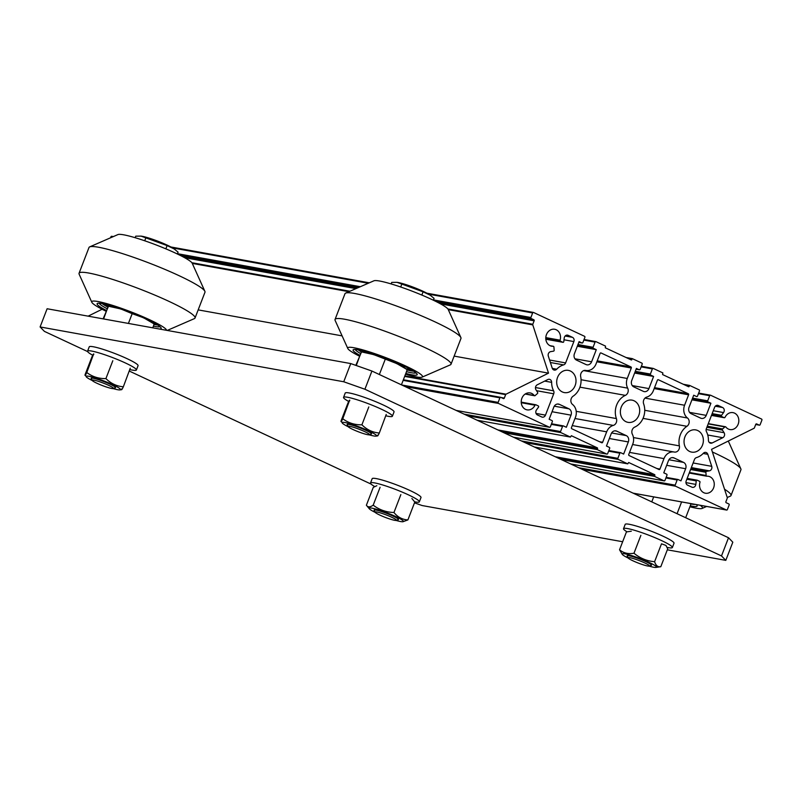 <?xml version="1.0" encoding="UTF-8"?>
<svg xmlns="http://www.w3.org/2000/svg" width="802" height="802" viewBox="0 0 802 802"><rect width="100%" height="100%" fill="white"/><g stroke="black" fill="none" stroke-linecap="round" stroke-linejoin="round"><path stroke-width="1.2" d="M562.312 391.937A11.288 9.614 -79.8 0 1 557.169 378.554A11.288 9.614 -79.8 0 1 568.357 370.374A11.288 9.614 -79.8 0 1 575.806 383.186A11.288 9.614 -79.8 0 1 564.347 392.589A11.288 9.614 -79.8 0 1 562.312 391.937M689.67 451.476A11.288 9.614 -79.8 0 1 684.527 438.082A11.288 9.614 -79.8 0 1 695.705 429.902A11.288 9.614 -79.8 0 1 703.164 442.724A11.288 9.614 -79.8 0 1 691.695 452.117A11.288 9.614 -79.8 0 1 689.67 451.476M625.991 421.702A11.288 9.614 -79.8 0 1 620.848 408.318A11.288 9.614 -79.8 0 1 632.026 400.138A11.288 9.614 -79.8 0 1 639.485 412.95A11.288 9.614 -79.8 0 1 628.016 422.353A11.288 9.614 -79.8 0 1 625.991 421.702M88.13 316.158L102.095 309.241M110.566 237.793L110.947 236.801A0.822 0.692 -79.8 0 1 111.879 236.349L113.293 236.6M632.788 444.027A10.637 9.053 100.2 0 0 632.397 434.353A4.902 4.18 -79.8 0 1 634.693 427.125A17.173 14.626 100.2 0 0 643.655 403.917A4.902 4.18 -79.8 0 1 646.773 397.08A10.637 9.053 100.2 0 0 653.369 390.664L657.409 380.208A0.822 0.692 -79.8 0 1 658.342 379.747L688.266 393.742A0.822 0.692 -79.8 0 1 688.607 394.795L684.577 405.251A10.637 9.053 100.2 0 0 687.474 418.002A4.902 4.18 -79.8 0 1 686.923 426.303A17.173 14.626 100.2 0 0 679.374 445.862A4.902 4.18 -79.8 0 1 674.412 452.067A4.902 4.18 -79.8 0 1 674.332 452.057A10.637 9.053 100.2 0 0 674.151 452.017A10.637 9.053 100.2 0 0 663.986 458.614L659.956 469.07A0.822 0.692 -79.8 0 1 659.023 469.531L629.089 455.546A0.822 0.692 -79.8 0 1 628.748 454.483L632.788 444.027M602.643 442.283A0.822 0.692 -79.8 0 1 601.711 442.744L571.786 428.749A0.822 0.692 -79.8 0 1 571.435 427.697L575.475 417.24A10.637 9.053 100.2 0 0 572.578 404.489A4.902 4.18 -79.8 0 1 573.129 396.188A17.173 14.626 100.2 0 0 580.678 376.629A4.902 4.18 -79.8 0 1 585.64 370.424A4.902 4.18 -79.8 0 1 585.721 370.434A10.637 9.053 100.2 0 0 585.901 370.474A10.637 9.053 100.2 0 0 596.066 363.877L600.096 353.421A0.822 0.692 -79.8 0 1 601.029 352.96L630.953 366.945A0.822 0.692 -79.8 0 1 631.304 368.008L627.264 378.464A10.637 9.053 100.2 0 0 627.655 388.138A4.902 4.18 -79.8 0 1 625.359 395.366A17.173 14.626 100.2 0 0 616.397 418.574A4.902 4.18 -79.8 0 1 613.279 425.411A10.637 9.053 100.2 0 0 606.673 431.827L602.643 442.283L599.525 441.722M718.301 405.511L722.622 407.536A3.268 2.787 -79.8 0 1 723.554 412.579L721.569 415.326A0.822 0.692 100.2 0 0 721.8 416.589L724.146 417.692A0.822 0.692 100.2 0 0 725.048 417.291A8.601 7.328 -79.8 0 1 732.988 412.629A8.601 7.328 -79.8 0 1 738.672 422.393A8.601 7.328 -79.8 0 1 729.93 429.561A8.601 7.328 -79.8 0 1 725.84 426.985A0.822 0.692 100.2 0 0 724.898 426.915L722.592 428.95A0.822 0.692 100.2 0 0 722.432 430.103L724.086 432.699A3.268 2.787 -79.8 0 1 722.772 437.712L712.196 442.955A3.268 2.787 -79.8 0 1 708.417 440.138A17.173 14.626 100.2 0 0 706.462 431.676A3.268 2.787 -79.8 0 1 706.341 428.699L714.582 407.356A3.268 2.787 -79.8 0 1 718.301 405.511L717.098 405.291M706.141 475.516A0.822 0.692 100.2 0 0 706.843 476.208A8.601 7.328 -79.8 0 1 708.427 476.288A8.601 7.328 -79.8 0 1 714.111 486.052A8.601 7.328 -79.8 0 1 705.369 493.22A8.601 7.328 -79.8 0 1 699.966 482.313A0.822 0.692 100.2 0 0 699.595 481.32L697.249 480.228A0.822 0.692 100.2 0 0 696.256 480.919L695.845 484.408A3.268 2.787 -79.8 0 1 691.895 487.165L687.575 485.15A3.268 2.787 -79.8 0 1 686.191 480.919L694.432 459.576A3.268 2.787 -79.8 0 1 696.457 457.601A17.173 14.626 100.2 0 0 703.344 453.28A3.268 2.787 -79.8 0 1 707.805 454.313L711.725 466.333A3.268 2.787 -79.8 0 1 709.359 470.854L706.512 471.345A0.822 0.692 100.2 0 0 705.88 472.268L706.141 475.516L689.449 472.498M553.911 346.975A0.822 0.692 100.2 0 0 553.21 346.284A8.601 7.328 -79.8 0 1 551.626 346.203A8.601 7.328 -79.8 0 1 545.941 336.439A8.601 7.328 -79.8 0 1 554.683 329.271A8.601 7.328 -79.8 0 1 560.087 340.178A0.822 0.692 100.2 0 0 560.458 341.171L562.803 342.264A0.822 0.692 100.2 0 0 563.796 341.572L564.207 338.083A3.268 2.787 -79.8 0 1 568.157 335.326L572.478 337.341A3.268 2.787 -79.8 0 1 573.861 341.572L565.621 362.915A3.268 2.787 -79.8 0 1 563.595 364.89A17.173 14.626 100.2 0 0 556.708 369.211A3.268 2.787 -79.8 0 1 552.237 368.178L548.327 356.158A3.268 2.787 -79.8 0 1 550.693 351.637L553.54 351.146A0.822 0.692 100.2 0 0 554.172 350.223L553.911 346.975M537.28 384.78L547.856 379.536A3.268 2.787 -79.8 0 1 551.636 382.353A17.173 14.626 100.2 0 0 553.591 390.815A3.268 2.787 -79.8 0 1 553.711 393.792L545.47 415.135A3.268 2.787 -79.8 0 1 541.751 416.98L537.43 414.955A3.268 2.787 -79.8 0 1 536.498 409.912L538.483 407.165A0.822 0.692 100.2 0 0 538.252 405.902L535.906 404.799A0.822 0.692 100.2 0 0 535.004 405.2A8.601 7.328 -79.8 0 1 527.064 409.862A8.601 7.328 -79.8 0 1 521.38 400.098A8.601 7.328 -79.8 0 1 530.122 392.93A8.601 7.328 -79.8 0 1 534.212 395.506A0.822 0.692 100.2 0 0 535.155 395.576L537.45 393.541A0.822 0.692 100.2 0 0 537.621 392.389L535.967 389.792A3.268 2.787 -79.8 0 1 537.28 384.78M727.394 509.541L729.148 504.999A0.822 0.692 100.2 0 0 728.797 503.937L726.251 502.754A0.822 0.692 -79.8 0 1 725.91 501.691L727.254 498.222A0.822 0.692 100.2 0 0 727.274 497.601L711.534 449.351L754 428.308A0.822 0.692 100.2 0 0 754.401 427.867L755.745 424.388A0.822 0.692 -79.8 0 1 756.667 423.927L759.213 425.12A0.822 0.692 100.2 0 0 760.146 424.659L761.9 420.108A0.822 0.692 100.2 0 0 761.559 419.055L710.612 395.236A0.822 0.692 100.2 0 0 709.68 395.697L707.695 400.85A0.822 0.692 100.2 0 0 708.036 401.912L710.903 403.246L706.231 415.376A4.902 4.18 -79.8 0 1 701.529 418.423A4.902 4.18 -79.8 0 1 700.647 418.133L691.103 413.672A4.902 4.18 -79.8 0 1 689.038 407.336L693.71 395.216L696.577 396.549A0.822 0.692 100.2 0 0 697.509 396.088L699.494 390.935A0.822 0.692 100.2 0 0 699.154 389.882L689.6 385.421L688.697 386.785L662.592 374.574L662.853 372.91L653.309 368.449A0.822 0.692 100.2 0 0 652.377 368.91L650.382 374.063A0.822 0.692 100.2 0 0 650.733 375.115L653.6 376.459L648.918 388.589A4.902 4.18 -79.8 0 1 644.227 391.627A4.902 4.18 -79.8 0 1 643.344 391.346L633.791 386.885A4.902 4.18 -79.8 0 1 631.725 380.549L636.407 368.419L639.264 369.762A0.822 0.692 100.2 0 0 640.197 369.301L642.191 364.148A0.822 0.692 100.2 0 0 641.841 363.095L632.287 358.624L631.385 359.998L605.279 347.787L605.55 346.123L595.996 341.662A0.822 0.692 100.2 0 0 595.064 342.123L593.079 347.276A0.822 0.692 100.2 0 0 593.42 348.329L596.287 349.672L591.605 361.792A4.902 4.18 -79.8 0 1 586.914 364.84A4.902 4.18 -79.8 0 1 586.031 364.559L576.478 360.088A4.902 4.18 -79.8 0 1 574.412 353.762L579.094 341.632L581.961 342.965A0.822 0.692 100.2 0 0 582.884 342.514L584.879 337.351A0.822 0.692 100.2 0 0 584.538 336.299L533.591 312.489A0.822 0.692 100.2 0 0 532.658 312.95L530.904 317.492A0.822 0.692 100.2 0 0 531.255 318.554L533.801 319.737A0.822 0.692 -79.8 0 1 534.142 320.8L532.799 324.269A0.822 0.692 100.2 0 0 532.779 324.89L548.518 373.141L506.042 394.183A0.822 0.692 100.2 0 0 505.651 394.624L504.308 398.103A0.822 0.692 -79.8 0 1 503.385 398.564L500.839 397.371A0.822 0.692 100.2 0 0 499.907 397.832L498.152 402.383A0.822 0.692 100.2 0 0 498.493 403.436L549.44 427.255A0.822 0.692 100.2 0 0 550.362 426.794L552.357 421.641A0.822 0.692 100.2 0 0 552.007 420.579L549.149 419.245L553.821 407.115A4.902 4.18 -79.8 0 1 558.513 404.068A4.902 4.18 -79.8 0 1 559.405 404.358L568.949 408.82A4.902 4.18 -79.8 0 1 571.014 415.155L566.342 427.276L563.475 425.942A0.822 0.692 100.2 0 0 562.543 426.403L560.558 431.556A0.822 0.692 100.2 0 0 560.899 432.609L570.453 437.07L571.355 435.707L597.46 447.917L597.199 449.581L606.743 454.042A0.822 0.692 100.2 0 0 607.675 453.581L609.66 448.428A0.822 0.692 100.2 0 0 609.319 447.376L606.452 446.032L611.134 433.902A4.902 4.18 -79.8 0 1 615.826 430.864A4.902 4.18 -79.8 0 1 616.708 431.145L626.262 435.606A4.902 4.18 -79.8 0 1 628.327 441.942L623.645 454.072L620.778 452.729A0.822 0.692 100.2 0 0 619.856 453.19L617.861 458.343A0.822 0.692 100.2 0 0 618.212 459.396L627.765 463.867L628.668 462.493L654.773 474.704L654.502 476.368L664.056 480.829A0.822 0.692 100.2 0 0 664.988 480.368L666.973 475.215A0.822 0.692 100.2 0 0 666.632 474.162L663.765 472.819L668.447 460.699A4.902 4.18 -79.8 0 1 673.139 457.651A4.902 4.18 -79.8 0 1 674.021 457.932L683.575 462.403A4.902 4.18 -79.8 0 1 685.64 468.729L680.958 480.859L678.091 479.526A0.822 0.692 100.2 0 0 677.159 479.977L675.174 485.14A0.822 0.692 100.2 0 0 675.515 486.192L726.462 510.002A0.822 0.692 100.2 0 0 727.394 509.541M710.903 403.246L691.936 399.827M689.6 385.421L683.364 384.288M653.6 376.459L634.623 373.03M632.287 358.624L626.051 357.502M596.287 349.672L577.31 346.243M548.518 373.141L454.153 356.108M342.113 335.878L198.174 309.883M570.453 437.07L477.11 420.218M597.199 449.581L503.856 432.729M627.765 463.867L534.423 447.015M654.502 476.368L561.169 459.516M369.501 434.574A11.449 1.323 21.1 0 1 369.361 434.774A11.449 1.323 21.1 0 1 358.334 431.767A11.449 1.323 21.1 0 1 348.138 426.584A11.449 1.323 21.1 0 1 358.314 428.94A11.449 1.323 21.1 0 1 369.501 434.574M397.14 282.354A19.388 2.236 21.1 0 1 397.241 282.364A19.388 2.236 21.1 0 1 414.012 287.477A19.388 2.236 21.1 0 1 429.862 294.956A19.388 2.236 21.1 0 1 430.002 295.056M433.341 300.209L434.052 298.354L430.193 295.186L423.095 291.808L397.03 282.334L391.727 282.394L391.135 283.928M423.095 291.808L421.832 295.066M401.932 283.818L400.699 287.006M348.74 401.481A26.175 3.018 21.1 0 1 343.557 397.371A26.175 3.018 21.1 0 1 365.391 402.604A26.175 3.018 21.1 0 1 392.389 416.218A26.175 3.018 21.1 0 1 385.952 415.817M343.557 397.371L345.211 393.07A26.175 3.018 21.1 0 1 367.055 398.303A26.175 3.018 21.1 0 1 394.043 411.917L392.389 416.218M370.815 434.143A13.083 1.504 -158.9 0 0 371.386 433.561A13.083 1.504 -158.9 0 0 359.857 427.817A13.083 1.504 -158.9 0 0 347.466 424.328A13.083 1.504 -158.9 0 0 347.497 425.15M369.151 434.824A18.406 2.115 -158.9 0 0 375.978 436.118A18.406 2.115 -158.9 0 0 366.404 429.852A18.406 2.115 -158.9 0 0 345.171 422.564A18.406 2.115 -158.9 0 0 342.344 423.135A18.406 2.115 -158.9 0 0 348.268 426.774M342.344 423.135L341.071 420.88C340.79 422.353 341.361 421.641 342.775 418.744C348.309 422.955 354.685 424.97 361.902 424.809C366.865 429.732 372.669 432.468 379.316 433.02C377.902 435.917 377.331 436.629 377.612 435.155M386.233 414.444L379.316 433.02M342.775 418.744L349.642 400.148M349.672 400.87C349.953 399.386 349.381 400.108 347.968 403.005L341.071 420.88M361.902 424.809L368.8 406.935M415.957 372.87A32.712 3.769 21.1 0 1 406.494 371.667M360.509 353.512A32.712 3.769 21.1 0 1 355.206 349.421M405.822 373.421A34.346 3.96 -158.9 0 0 417.12 374.173A34.346 3.96 -158.9 0 0 386.554 358.634A34.346 3.96 -158.9 0 0 353.461 349.612A34.346 3.96 -158.9 0 0 353.06 350.223A34.346 3.96 -158.9 0 0 359.727 355.256M359.386 356.128A40.07 4.611 21.1 0 1 347.797 348.489A40.07 4.611 21.1 0 1 383.396 356.73A40.07 4.611 21.1 0 1 422.544 376.439A40.07 4.611 21.1 0 1 422.073 377.151A40.07 4.611 21.1 0 1 405.511 374.213M347.797 348.489L335.126 320.409A62.155 7.158 21.1 0 1 335.035 319.487L344.98 293.712A62.155 7.158 21.1 0 1 345.672 293.091L373.922 280.8A40.07 4.611 21.1 0 1 412.529 291.316A40.07 4.611 21.1 0 1 448.198 309.452L460.869 337.542A62.155 7.158 21.1 0 1 461 337.983A62.155 7.158 21.1 0 1 460.96 338.464L451.015 364.238A62.155 7.158 21.1 0 1 450.323 364.86L422.073 377.151M335.035 319.487A62.155 7.158 21.1 0 1 393.722 334.454A62.155 7.158 21.1 0 1 451.055 363.757A62.155 7.158 21.1 0 1 451.015 364.238M345.672 293.091A62.155 7.158 21.1 0 1 405.551 309.412A62.155 7.158 21.1 0 1 460.869 337.542M398.794 363.687A19.629 2.266 21.1 0 1 402.815 366.554L402.343 365.522A18.807 2.165 -158.9 0 0 402.113 365.181M366.253 352.649A19.629 2.266 21.1 0 1 366.434 352.519A19.629 2.266 21.1 0 1 369.511 352.69M395.597 363.116L374.805 355.045A24.571 2.827 21.1 0 1 395.597 363.116L397.591 364.048A24.571 2.827 21.1 0 1 405.05 368.128L407.246 369.642M406.885 370.043L407.266 369.672L397.591 364.048M361.491 351.888L363.727 352.178A24.571 2.827 21.1 0 1 372.659 354.374L361.532 351.918L355.827 365.361M356.278 365.522L361.151 352.289M374.805 355.045L372.659 354.374M401.411 384.84L407.266 369.672M379.356 374.524L385.211 359.366M402.855 366.704A19.92 2.296 -158.9 0 0 404.88 366.484M410.363 369.291A26.697 3.078 21.1 0 1 406.023 368.8M363.867 352.198A26.697 3.078 21.1 0 1 361.752 350.534M92.14 380.288A11.449 1.323 21.1 0 1 103.578 383.196A11.449 1.323 21.1 0 1 113.383 388.559A11.449 1.323 21.1 0 1 102.355 385.551A11.449 1.323 21.1 0 1 92.16 380.369A11.449 1.323 21.1 0 1 92.14 380.288M177.352 253.993L178.074 252.139L174.214 248.961L167.117 245.582L141.042 236.119L135.749 236.169L135.157 237.713M141.152 236.139A19.388 2.236 21.1 0 1 141.262 236.149A19.388 2.236 21.1 0 1 158.024 241.262A19.388 2.236 21.1 0 1 173.884 248.74A19.388 2.236 21.1 0 1 174.024 248.831M145.954 237.603L144.721 240.79M167.117 245.582L165.854 248.851M92.761 355.266A26.175 3.018 21.1 0 1 87.568 351.156A26.175 3.018 21.1 0 1 113.072 357.762A26.175 3.018 21.1 0 1 136.4 369.993A26.175 3.018 21.1 0 1 129.974 369.592M87.568 351.156L89.233 346.855A26.175 3.018 21.1 0 1 114.736 353.461A26.175 3.018 21.1 0 1 138.064 365.702L136.4 369.993M114.826 387.927A13.083 1.504 -158.9 0 0 115.398 387.346A13.083 1.504 -158.9 0 0 110.275 384.318A13.083 1.504 -158.9 0 0 91.478 378.113A13.083 1.504 -158.9 0 0 91.508 378.925M113.162 388.609A18.406 2.115 -158.9 0 0 117.473 389.672A18.406 2.115 -158.9 0 0 119.999 389.892A18.406 2.115 -158.9 0 0 104.09 381.03A18.406 2.115 -158.9 0 0 86.355 376.92A18.406 2.115 -158.9 0 0 92.29 380.549M86.355 376.92L85.092 374.664C84.811 376.138 85.383 375.426 86.796 372.519C92.32 376.729 98.696 378.755 105.914 378.594C110.876 383.516 116.681 386.253 123.338 386.795C121.924 389.702 121.353 390.414 121.633 388.94M86.796 372.519L93.654 353.933M93.694 354.654C93.964 353.171 93.393 353.882 91.979 356.79L85.092 374.664M130.245 368.228L123.338 386.795M105.914 378.594L112.811 360.72M159.979 326.655A32.712 3.769 21.1 0 1 153.403 326.133M107.077 308.69A32.712 3.769 21.1 0 1 99.227 303.206M159.317 329.01A34.346 3.96 -158.9 0 0 161.222 328.208A34.346 3.96 -158.9 0 0 161.142 327.958A34.346 3.96 -158.9 0 0 130.576 312.419A34.346 3.96 -158.9 0 0 97.483 303.397A34.346 3.96 -158.9 0 0 106.365 310.434M106.054 311.226A40.07 4.611 21.1 0 1 91.819 302.274A40.07 4.611 21.1 0 1 91.729 301.993A40.07 4.611 21.1 0 1 128.731 311.006A40.07 4.611 21.1 0 1 166.575 330.314M91.819 302.274L79.147 274.194A62.155 7.158 21.1 0 1 79.007 273.743A62.155 7.158 21.1 0 1 79.057 273.261L89.002 247.497A62.155 7.158 21.1 0 1 89.694 246.876L117.944 234.575A40.07 4.611 21.1 0 1 156.55 245.101A40.07 4.611 21.1 0 1 192.209 263.236L204.881 291.327A62.155 7.158 21.1 0 1 204.971 292.249L195.036 318.013A62.155 7.158 21.1 0 1 194.345 318.645L167.227 330.434M79.057 273.261A62.155 7.158 21.1 0 1 139.618 288.961A62.155 7.158 21.1 0 1 195.036 318.013M89.694 246.876A62.155 7.158 21.1 0 1 149.563 263.196A62.155 7.158 21.1 0 1 204.881 291.327M113.232 306.965A19.629 2.266 21.1 0 1 113.403 306.835A19.629 2.266 21.1 0 1 114.365 306.725M108.46 306.204L110.696 306.494A24.571 2.827 21.1 0 1 119.628 308.69L108.501 306.234L103.107 318.865M103.588 318.945L108.12 306.605M153.864 324.359L154.235 323.988L144.571 318.364A24.571 2.827 21.1 0 1 152.019 322.444L154.215 323.958M132.18 313.672L121.774 309.361A24.571 2.827 21.1 0 1 142.566 317.432L132.18 313.672L128.41 323.427M144.571 318.364L142.566 317.432M121.774 309.361L119.628 308.69M152.761 327.828L154.235 323.988M111.719 305.923A19.92 2.296 -158.9 0 0 112.2 306.745M154.385 323.076A26.697 3.078 21.1 0 1 152.901 323.046M108.34 306.284A26.697 3.078 21.1 0 1 105.774 304.319M628.367 557.57A11.449 1.323 21.1 0 1 640.848 561.24A11.449 1.323 21.1 0 1 649.339 566.082A11.449 1.323 21.1 0 1 638.312 563.074A11.449 1.323 21.1 0 1 628.116 557.891A11.449 1.323 21.1 0 1 628.367 557.57M627.044 531.826A26.175 3.018 21.1 0 1 623.535 528.678A26.175 3.018 21.1 0 1 649.029 535.285A26.175 3.018 21.1 0 1 672.367 547.515A26.175 3.018 21.1 0 1 667.114 547.385M623.535 528.678L625.189 524.378A26.175 3.018 21.1 0 1 650.693 530.984A26.175 3.018 21.1 0 1 674.021 543.225L672.367 547.515M650.793 565.45A13.083 1.504 -158.9 0 0 651.354 564.869A13.083 1.504 -158.9 0 0 642.863 560.347A13.083 1.504 -158.9 0 0 630.352 556.037A13.083 1.504 -158.9 0 0 627.445 555.636A13.083 1.504 -158.9 0 0 627.475 556.448M649.119 566.132A18.406 2.115 -158.9 0 0 655.956 567.425A18.406 2.115 -158.9 0 0 651.003 563.325A18.406 2.115 -158.9 0 0 631.214 555.465A18.406 2.115 -158.9 0 0 622.322 554.443A18.406 2.115 -158.9 0 0 628.247 558.072M631.284 531.215L626.442 531.916L619.545 549.791C623.515 553.119 628.327 554.272 633.981 553.23C640.006 558.232 646.883 561.059 654.602 561.691C655.825 565.56 657.891 567.235 660.798 566.713L655.956 567.425M660.798 566.713L667.695 548.849L665.931 545.42L661.5 543.816L654.602 561.691M622.322 554.443L619.545 549.791M640.878 535.355L633.981 553.23M695.164 504.378A32.712 3.769 21.1 0 1 690.492 503.897M690.271 505.821A34.346 3.96 -158.9 0 0 696.367 506.463A34.346 3.96 -158.9 0 0 697.098 505.481A34.346 3.96 -158.9 0 0 696.407 504.598M700.266 505.3A40.07 4.611 21.1 0 1 702.051 508.458A40.07 4.611 21.1 0 1 689.91 506.754M724.537 489.22A62.155 7.158 21.1 0 1 730.993 495.546A62.155 7.158 21.1 0 1 730.301 496.167L727.234 497.501M712.387 451.977A62.155 7.158 21.1 0 1 740.847 468.849A62.155 7.158 21.1 0 1 740.938 469.772L730.993 495.546M685.67 517.721L690.823 504.388L690.201 503.476M677.068 513.691L681.61 501.922M651.765 501.872L653.69 496.889M635.074 494.062L635.274 493.561M378.704 512.418A11.449 1.323 21.1 0 1 390.935 516.889A11.449 1.323 21.1 0 1 396.308 520.398A11.449 1.323 21.1 0 1 385.281 517.39A11.449 1.323 21.1 0 1 375.095 512.207A11.449 1.323 21.1 0 1 378.704 512.418M374.654 486.513A26.175 3.018 21.1 0 1 374.053 486.162A26.175 3.018 21.1 0 1 370.504 482.994A26.175 3.018 21.1 0 1 396.008 489.601A26.175 3.018 21.1 0 1 419.336 501.831A26.175 3.018 21.1 0 1 414.624 501.811M370.504 482.994L372.158 478.694A26.175 3.018 21.1 0 1 397.662 485.3A26.175 3.018 21.1 0 1 420.99 497.541L419.336 501.831M397.762 519.766A13.083 1.504 -158.9 0 0 398.333 519.185A13.083 1.504 -158.9 0 0 383.877 512.358A13.083 1.504 -158.9 0 0 374.414 509.952A13.083 1.504 -158.9 0 0 374.444 510.764M396.098 520.448A18.406 2.115 -158.9 0 0 402.925 521.731A18.406 2.115 -158.9 0 0 403.115 520.809A18.406 2.115 -158.9 0 0 383.236 511.465A18.406 2.115 -158.9 0 0 369.291 508.759A18.406 2.115 -158.9 0 0 375.216 512.388M376.82 485.731L373.281 487.355L366.384 505.22L369.291 508.759M411.887 498.503L414.794 502.042L407.897 519.917L402.925 521.731M366.384 505.22C367.807 507.395 370.073 507.375 373.191 505.16C379.266 509.801 386.183 512.247 393.952 512.508C397.762 517.17 402.403 519.636 407.897 519.917M380.088 487.295L373.191 505.16M400.85 494.633L393.952 512.508M343.737 381.762L364.91 389.241L371.927 371.045L350.755 363.577L343.737 381.762L40.1 326.945L47.117 308.75L350.755 363.577M371.927 371.045L728.517 537.751L721.499 555.936L725.8 560.367L732.817 542.182L728.517 537.751M87.629 351.577L44.401 331.376L40.1 326.945M129.393 371.105L371.115 484.107M721.499 555.936L364.91 389.241M622.653 541.741L422.163 505.551L414.494 502.834M667.324 549.811L725.8 560.367M659.956 469.07L656.838 468.508M663.986 458.614L629.56 452.398M673.971 451.987L632.598 444.519L674.151 452.017M679.374 445.862L633.45 437.561M686.923 426.303L643.034 418.383M687.474 418.002L644.738 410.283M684.577 405.251L644.998 398.113M688.607 394.795L654.181 388.579M688.266 393.742L654.542 387.647M606.673 431.827L572.247 425.601M613.279 425.411L574.984 418.504M616.397 418.574L576.217 411.326M625.359 395.366L579.926 387.155M627.655 388.138L581.049 379.727M627.264 378.464L583.706 370.594M631.304 368.008L596.868 361.792M630.953 366.945L597.229 360.86M715.294 406.213L722.622 407.536M712.196 442.955L709.269 442.423M722.772 437.712L707.745 435.005M724.086 432.699L706.141 429.461M722.432 430.103L706.893 427.296M722.592 428.95L707.314 426.193M724.898 426.915L708.196 423.897M724.146 417.692L711.474 415.396M721.8 416.589L711.725 414.774M721.569 415.326L712.156 413.632M723.554 412.579L713.279 410.724M706.692 476.198L689.239 473.04L706.552 476.147M705.88 472.268L690.602 469.511M706.512 471.345L690.973 468.538M709.359 470.854L691.334 467.596M711.725 466.333L693.118 462.965M707.805 454.313L703.164 453.471M695.845 484.408L685.951 482.624M696.256 480.919L686.853 479.215M696.948 480.167L687.164 478.403L697.098 480.177M550.122 345.732L553.21 346.284M556.708 369.211L552.327 368.419M563.595 364.89L550.393 362.504M565.621 362.915L549.581 360.018M573.861 341.572L564.006 339.787M572.478 337.341L565.149 336.018M568.157 335.326L566.954 335.106M562.803 342.264L545.831 339.196M560.458 341.171L545.791 338.514M560.087 340.178L545.801 337.602M534.212 395.506L525.38 393.912M535.004 405.2L521.26 402.714M535.606 404.749L521.23 402.153M545.47 415.135L536.047 413.431M553.711 393.792L536.538 390.684M553.591 390.815L535.475 387.546M551.636 382.353L544.698 381.11M759.213 425.12L755.705 424.479M710.311 395.185L698.672 393.08L710.462 395.196M709.68 395.697L698.442 393.672M707.695 400.85L692.587 398.123M708.036 401.912L692.226 399.055M706.231 415.376L689.56 412.368M689.159 386.554L687.605 386.273M652.998 368.399L641.359 366.293M652.377 368.91L641.129 366.875M650.382 374.063L635.274 371.336M650.733 375.115L634.923 372.268M648.918 388.589L632.247 385.572M639.264 369.762L636.106 369.191M631.856 359.767L630.292 359.476M595.696 341.602L584.046 339.497L595.846 341.612M595.064 342.123L583.826 340.088M593.079 347.276L577.971 344.549M593.42 348.329L577.61 345.472M591.605 361.792L574.934 358.785M581.961 342.965L578.793 342.404L582.102 343.015M533.29 312.429L426.965 293.231M369.281 282.815L170.976 247.016M532.658 312.95L428.609 294.164M368.258 283.266L172.63 247.938M112.28 237.041L110.947 236.801M530.904 317.492L433.461 299.898M360.359 286.705L177.473 253.683M531.255 318.554L435.486 301.261M358.745 287.407L179.508 255.046M533.801 319.737L437.732 302.394M357.552 287.918L181.753 256.179M534.142 320.8L440.559 303.898M355.938 288.62L184.57 257.683M532.799 324.269L447.857 308.93M349.903 291.246L191.879 262.715M532.779 324.89L448.278 309.632M348.88 291.687L192.29 263.417M506.042 394.183L404.86 375.907M505.651 394.624L404.669 376.399M504.308 398.103L501.19 397.541M500.538 397.321L403.366 379.777M499.907 397.832L403.145 380.359M498.152 402.383L401.692 384.97M498.493 403.436L405.16 386.584M549.44 427.255L456.097 410.403M559.405 404.358L557.591 404.028M568.949 408.82L554.292 406.173M571.014 415.155L552.047 411.727M563.174 425.882L551.525 423.787M562.543 426.403L551.305 424.368M560.558 431.556L464.097 414.143M560.899 432.609L467.556 415.757M597.46 447.917L497.892 429.932M597.63 448.438L499.616 430.744M606.743 454.042L513.41 437.19M616.708 431.145L614.903 430.814M626.262 435.606L611.605 432.96M628.327 441.942L609.36 438.514M620.477 452.679L608.838 450.574M619.856 453.19L608.608 451.165M617.861 458.343L521.41 440.93M618.212 459.396L524.869 442.544M654.773 474.704L555.195 456.729M654.943 475.235L556.929 457.531M664.056 480.829L570.713 463.977M674.021 457.932L672.216 457.611M683.575 462.403L668.918 459.757M685.64 468.729L666.662 465.31M677.79 479.466L666.151 477.36L677.941 479.476M677.159 479.977L665.921 477.952M675.174 485.14L578.713 467.716M675.515 486.192L582.182 469.34M726.462 510.002L633.119 493.15M413.601 371.186A31.729 3.659 21.1 0 1 407.145 369.993M361.391 351.948A31.729 3.659 21.1 0 1 358.083 349.772M102.004 303.537L107.849 307.106A31.729 3.659 21.1 0 1 102.105 303.547M157.613 324.97A31.729 3.659 21.1 0 1 154.064 324.439M725.449 426.744L708.296 423.646M724.296 417.732L711.474 415.416M553.36 346.294L550.052 345.702M562.954 342.314L545.831 339.226M534.603 395.747L525.17 394.043M535.756 404.759L521.22 402.133M759.364 425.16L755.695 424.499M653.159 368.399L641.369 366.273M639.415 369.812L636.096 369.211M533.44 312.439L426.905 293.201M369.311 282.805L170.926 246.986M113.333 236.59L111.729 236.299M500.689 397.331L403.376 379.757M549.581 427.296L456.168 410.434M563.325 425.892L551.535 423.767M606.893 454.092L513.481 437.22M620.638 452.679L608.848 450.554M664.206 480.879L570.793 464.017M726.612 510.052L633.189 493.19M369.361 434.774L371.456 433.862M348.138 426.584L347.206 424.509M375.978 436.118L377.642 435.877M367.466 352.078L366.434 352.519M357.983 349.752L361.371 351.958M407.135 370.003L413.682 371.246M113.383 388.559L115.478 387.647M92.16 380.369L91.217 378.283M119.999 389.892L121.663 389.652M113.954 306.595L113.403 306.835M154.054 324.459L157.703 325.021M649.339 566.082L651.435 565.169M628.116 557.891L627.184 555.806M702.051 508.458L706.662 506.453M728.296 441.04L740.847 468.849M396.308 520.398L398.404 519.485M375.095 512.207L374.153 510.122"/></g></svg>
